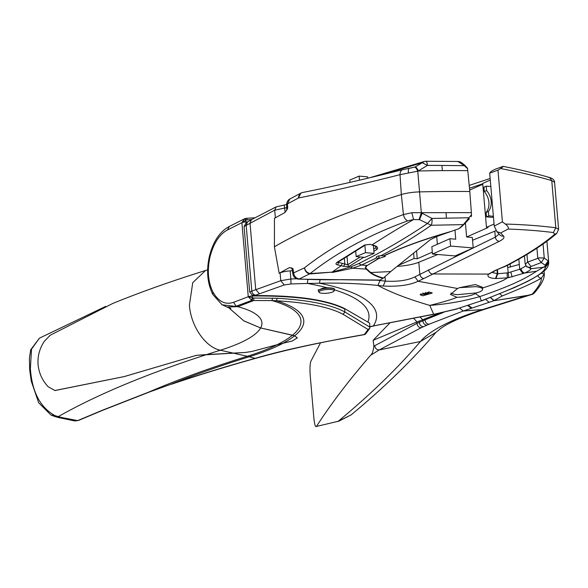 <?xml version="1.0" encoding="UTF-8"?>
<svg xmlns="http://www.w3.org/2000/svg" width="588" height="588" viewBox="0 0 588 588"><rect width="100%" height="100%" fill="white"/><g stroke="black" fill="none" stroke-linecap="round" stroke-linejoin="round"><path stroke-width="0.88" d="M482.358 288.039C495.772 283.864 504.107 280.469 507.363 277.845L508.738 277.624L508.179 272.781L497.808 273.758L497.47 269.796M307.818 279.565L307.45 283.445L319.46 283.203A236.846 57.301 -4.9 0 1 373.351 325.928L433.65 314.198L429.777 305.407C446.777 304.158 463.484 301.218 479.889 296.572C519.204 282.975 528.943 276 536.66 271.2L524.775 272.994C522.872 272.678 521.622 271.23 521.034 268.665L519.704 269.253L519.292 264.49L507.731 267.562L507.54 265.291M491.708 272.354L497.808 273.758L495.905 278.543L495.471 278.521C489.561 278.102 487.121 276.801 488.165 274.625L490.862 272.994L488.165 274.625M521.034 268.665C524.217 267.114 525.87 265.923 525.995 265.092M508.738 277.624L524.775 272.994C528.73 271.186 530.766 269.752 530.89 268.694L543.268 267.29L545.627 265.96L545.194 265.181L541.254 262.557L531.008 266.489L527.605 262.072L525.393 264.071M548.648 177.547L549.795 177.583L551.757 180.597C536.432 176.128 519.351 172.108 500.52 168.536C502.791 167.117 503.526 166.441 502.733 166.492L503.21 166.382C520.204 169.734 535.734 173.467 549.795 177.583C552.933 178.576 554.535 180.171 554.58 182.368L551.757 180.597L555.807 227.799C540.695 225.829 523.849 224.579 505.276 224.05L502.409 221.838L497.977 170.167L500.52 168.536M554.58 182.368L558.6 229.232L555.807 227.799L553.367 232.561C539.725 230.797 524.636 229.629 508.098 229.055L500.667 232.921L496.897 231.65L494.229 226.086L489.694 173.173L490.26 172.424C490.532 171.755 492.178 170.682 495.206 169.226L502.733 166.492M320.526 342.811L310.868 361.238C309.942 363.987 309.744 368.955 310.266 376.129L313.808 417.495C314.492 424.36 315.374 427.344 316.462 426.447L338.159 421.295L316.462 426.447C330.559 404.456 348.596 380.745 370.572 355.306L379.223 349.934L420.435 341.496A3224.93 780.18 -4.9 0 1 338.159 421.295L351.132 414.893L338.188 421.5M390.138 322.665L373.13 340.29L373.887 346.2C373.196 351.271 372.094 354.314 370.572 355.306M334.476 289.847A229.202 55.448 -4.9 0 1 367.868 322.099L344.649 308.582L344.943 312.015C331.463 304.709 308.862 300.13 277.139 298.278L253.898 298.035L248.261 296.734L241.896 222.683L246.056 219.971L251.715 219.508M373.13 340.29L416.892 321.981L439.508 313.213M247.188 219.765L246.725 218.251L245.093 218.574L246.629 218.332M246.056 219.971L245.093 218.574L244.505 218.795L245.718 220.103L245.872 221.926L247.754 221.794M459.706 308.222L463.293 311.001L482.66 309.545A219.905 53.199 -4.9 0 0 420.435 341.496L435.987 332.382L440.647 328.508C448.909 322.555 463.91 316.043 485.659 308.972A30.429 19.992 -107.4 0 1 482.66 309.545L526.826 295.661L493.854 300.725L463.293 311.001L429.159 324.172L421.214 327.714L379.223 349.934C376.732 349.882 375.225 348.471 374.688 345.707L373.887 346.2M419.839 316.895A237.06 57.352 -4.9 0 1 422.728 319.718L422.801 320.85L416.943 323.385L374.688 345.707M537.741 275.699A4.057 2.859 60.4 0 0 541.364 278.139C534.94 282.086 521.923 288.01 502.314 295.926L494.126 300.534L490.414 297.447M502.314 295.926L499.749 293.75M228.445 307.48L243.77 320.82L260.638 327.95L292.515 335.197A172.541 41.741 175.1 0 0 271.972 300.586L253.671 300.527L237.75 306.679L222.08 304.797L212.863 294.522L213.084 292.317C218.648 301.762 225.491 305.091 233.627 302.291L236.126 306.216L252.098 300.306L253.671 300.527L253.898 298.035M230.878 308.435L226.902 306.987L237.75 306.679A133.461 32.289 -4.9 0 1 260.638 327.95M532.236 294.331L532.397 294.279A4.057 3.763 72.4 0 0 532.412 294.272A4.057 4.057 0 0 0 534.183 293.14C543.974 281.873 544.172 276.992 544.312 274.53A4.057 4.057 0 0 0 544.304 274.001L541.364 278.139C541.599 281.571 538.564 286.907 532.258 294.14L526.826 295.661L532.258 294.14A4.057 3.521 42.4 0 0 534.183 293.14A4.057 3.521 42.4 0 0 534.227 293.096M221.669 304.533L226.902 306.987M209.446 256.089C213.121 241.683 219.625 231.87 228.96 226.645L244.505 218.795L241.896 222.683L227.431 229.989C219.427 234.34 213.628 243.263 210.034 256.758L209.446 256.081C206.19 270.553 207.329 283.365 212.863 294.522M105.708 306.385L39.447 338.151L31.517 349.199L30.37 368.72C32.068 391.961 40.3 407.602 55.059 415.657L58.308 416.598L54.537 416.429L58.388 417.524L62.152 417.598L77.675 420.596L101.893 410.431L149.124 391.946A746.495 180.597 -4.9 0 1 247.291 356.269A81.151 52.957 -107.3 0 1 249.246 356.754L255.104 358.349L257.096 357.798C282.497 350.397 318.189 342.642 364.178 334.55L365.508 334.116L369.771 328.354L369.668 323.172L367.868 322.099M54.691 390.55L124.355 376.548L196.407 355.336L245.196 352.477L251.671 351.514L277.168 344.715A172.541 41.741 -4.9 0 1 247.291 356.269L233.282 353.116M364.178 334.55A241.984 58.543 175.1 0 0 367.97 329.427L343.091 314.323C329.449 307.054 307.237 302.541 276.448 300.784L271.972 300.586L272.516 298.094M74.772 420.949L78.358 420.508L102.577 410.343L149.712 391.895L170.865 384.265A743.673 179.913 -4.9 0 1 249.246 356.754A175.371 42.424 175.1 0 0 283.115 343.208L292.14 341.033L297.388 337.894L294.639 335.792L292.515 335.197M485.659 308.972L532.412 294.272A4.057 3.763 72.4 0 0 533.514 293.691M294.603 335.792A175.371 42.424 -4.9 0 1 283.078 343.208L292.104 341.033L297.352 337.894L294.603 335.792L260.602 327.95L243.902 320.923L228.394 307.465M283.078 343.208L251.635 351.514L245.159 352.469L206.667 354.564A785.575 190.049 -4.9 0 1 220.36 350.22C205.469 347.376 190.835 326.09 189.402 305.187L192.746 282.674L205.543 270.502C171.85 280.998 140.929 291.971 112.793 303.445L50.245 335.204L44.291 341.378C39.55 348.464 37.478 356.225 38.08 364.663C38.926 373.086 42.292 380.451 48.179 386.757L54.985 390.542L124.075 376.614L196.37 355.336L206.667 354.564M149.712 391.895L170.865 384.265C197.186 375.335 225.263 366.699 255.104 358.349L255.582 358.364C225.748 366.706 197.708 375.335 171.461 384.243M283.115 343.208L277.168 344.715M450.952 293.03A16.229 3.925 -4.9 0 0 457.398 294.654L476.684 292.883A16.229 3.925 175.1 0 0 482.623 289.267A16.229 3.925 175.1 0 0 475.516 286.665L459.5 287.664L457.537 288.495L418.127 281.262L423.852 278.506C421.75 278.197 420.413 276.808 419.839 274.353L418.803 262.255L437.788 254.486M482.623 289.267L482.454 287.253L475.332 284.563L459.5 287.664M473.156 247.974L414.9 276.875C407.638 280.425 397.797 281.843 385.383 281.115L383.178 286.011L377.915 285.445C390.454 292.295 407.741 298.954 429.777 305.407C443.764 301.916 452.811 299.211 456.913 297.285L457.626 297.315C466.387 296.742 472.296 295.477 475.369 293.522A243.454 52.214 70.7 0 0 479.889 296.572L481.249 300.843C540.401 278.183 544.12 271.671 545.737 266.798L543.268 267.29L536.66 271.2M456.913 297.285L450.496 294.478L457.537 288.495M476.684 292.883L475.369 293.522M469.658 190.056L482.777 184.272M494.052 224.021L486.474 227.365L482.704 183.434L490.289 180.09M499.146 234.112L495.324 237.14C495.838 239.639 497.147 241.043 499.241 241.352L423.852 278.506M449.945 238.706L431.835 246.703L432.467 254.045L455.09 255.942L473.208 247.952L450.577 246.056L449.945 238.706L455.744 239.198L454.958 230.055M436.715 236.516L437.376 244.255M493.442 216.921L492.428 217.369L486.519 216.869L486.136 212.444A15.376 12.186 66.2 0 0 488.9 202.316A15.376 12.186 66.2 0 0 484.35 191.57L483.968 187.146L486.232 186.146L490.84 186.528M432.467 254.045L450.577 246.056M465.417 223.036L466.615 236.993L472.311 237.471L473.208 247.952L495.324 237.14L494.817 231.15L472.546 240.264M486.232 186.146L486.614 190.571L484.35 191.57M486.136 212.444L488.407 211.445A15.376 12.186 66.2 0 0 491.164 201.316A15.376 12.186 66.2 0 0 486.614 190.571M488.407 211.445L488.782 215.877L486.519 216.869M344.649 308.582C326.671 299.689 296.609 295.352 254.464 295.58L252.134 294.985L249.672 291.898L244.064 226.505L274.714 210.173L286.893 207.586M456.817 308.876L481.249 300.843L456.817 308.876L434.106 314.257L369.97 326.612M296.771 278.763L290.862 278.999L290.979 283.953L307.45 283.445A229.202 55.448 -4.9 0 1 327.391 287.819C332.874 287.863 335.175 288.517 334.285 289.788M290.979 283.953L284.232 284.974L254.464 295.58M327.391 287.819L322.636 288.201L318.299 290.266M291.692 268.246L289.458 267.562L279.168 273.28A1010.331 244.424 -4.9 0 1 280.094 272.891A12.172 2.947 -4.9 0 1 290.163 270.862L290.862 278.999L280.763 280.696L249.672 291.898M344.686 308.979C326.399 299.924 295.58 295.595 252.223 295.999L252.377 297.822L251.473 300.064L252.098 300.306L252.737 297.925M384.993 276.536L385.383 281.115L380.032 280.52L377.915 285.445C359.871 283.548 340.386 282.806 319.46 283.203L320.063 279.888M248.254 296.756L251.473 300.064M383.178 286.011C397.819 286.826 409.469 285.246 418.127 281.262L414.9 276.875M429.505 292.03L420.104 294.772L422.772 295.779A6.086 1.47 -4.9 0 0 422.853 295.786L432.173 293.052L429.505 292.03M431.945 292.64A6.086 1.47 -4.9 0 1 422.721 294.279A6.086 1.47 -4.9 0 1 422.647 294.272L420.736 293.919M383.405 278.058L383.016 278.367C377.305 276.757 373.005 274.839 370.124 272.626L366.221 269.113L352.704 268.209L350.566 266.996L358.724 263.578C383.582 251.083 406.492 237.721 427.454 223.506L431.967 218.435L468.805 217.773L469.275 218.824L464.145 224.307A1.22 1.029 -132.6 0 1 464.072 224.373L459.03 228.614L437.046 236.398L430.269 239.735L390.697 271.575L370.697 272.531C373.549 274.647 377.783 276.485 383.405 278.058L390.697 271.575M380.392 280.079L342.495 279.66C326.031 279.939 311.64 279.704 299.307 278.962A6.086 2.911 93.2 0 1 298.535 279.131L379.789 280.255L383.016 278.367M290.163 270.862A156.518 37.867 -4.9 0 1 292.412 270.7M446.395 218.016L446.035 212.665L411.85 212.694L403.427 214.569C364.626 228.717 331.639 246.475 304.466 267.841L293.588 272.92L292.846 273.883L292.243 269.488L293.008 268.731L293.588 272.92C294.228 276.441 296.139 278.455 299.307 278.962L309.589 273.883C306.723 273.119 305.018 271.105 304.466 267.841C305.297 270.928 307.171 272.832 310.096 273.56L332.139 272.134L310.074 273.942L310.096 273.56C337.277 252.186 369.83 234.619 407.741 220.86L413.555 219.544A2033.223 1117.56 -85.5 0 0 372.219 244.784L376.055 246.166C377.819 247.327 378.091 248.43 376.886 249.488L373.894 251.238M370.124 272.626L370.697 272.531L366.794 269.01L366.221 269.113C364.935 267.907 365.185 266.673 366.971 265.409L361.546 265.019L352.704 268.209L332.139 272.501M451.591 231.297C425.139 238.824 402.537 246.982 383.788 255.765L385.331 256.375L379.135 258.433L378.915 255.898M350.566 266.996L332.139 272.134A2033.223 1117.56 -85.5 0 1 341.26 265.658L337.622 264.85C335.924 264.696 335.572 263.946 336.579 262.615L364.589 245.012L370.227 244.351L371.682 244.895L370.227 244.351M469.298 218.809L464.072 224.373A1.22 1.029 -132.6 0 1 463.403 224.616L431.18 225.263L419.567 219.669L413.555 219.544L411.85 212.694M360.268 256.978L347.743 264.703L344.847 264.078L343.568 266.364L341.26 265.658L342.297 263.306L338.651 262.498L337.622 264.85M343.568 266.364L348.949 266.489L363.766 257.294M403.346 169.609C401.178 169.829 400.068 171.527 400.009 174.687C360.591 184.603 326.744 192.372 298.476 197.994L287.466 203.889A6.086 1.551 176.4 0 0 286.716 204.705L286.694 210.21L284.68 212.687A578.173 139.87 -4.9 0 0 274.456 218.361L274.405 246.813A578.915 140.054 -4.9 0 1 293.081 236.626A578.915 140.054 -4.9 0 1 360.312 208.181A578.915 140.054 -4.9 0 1 401.339 194.569A20.271 4.902 -4.9 0 1 419.663 191.894A405.742 98.159 -4.9 0 1 444.396 191.497A405.742 98.159 175.1 0 1 469.805 191.526L467.776 170.652A405.169 98.02 175.1 0 0 442.433 170.623L441.882 165.441L464.336 165.684L457.993 161.546M279.168 273.28L274.405 246.813M286.694 210.21L287.73 208.123L287.466 203.889L289.833 199.009L301.247 192.923M302.519 192.519A6.086 5.167 -101 0 0 298.476 197.994L300.887 193.084A6.086 6.086 0 0 1 302.519 192.519C330.375 187.065 363.759 179.45 402.67 169.689L415.055 167.021C416.047 166.933 417.142 168.234 418.34 170.932L427.425 165.397L441.882 165.441M407.741 220.86C405.47 219.853 404.03 217.751 403.427 214.569L401.339 194.569L400.009 174.687L418.634 170.998A405.169 98.02 -4.9 0 1 442.433 170.623M358.724 263.578L361.546 265.019L376.533 257.934L379.135 258.433M383.788 255.765L380.877 255.729C377.334 255.89 375.886 256.625 376.533 257.934L376.276 257.441M464.336 165.684L464.682 165.243L464.336 165.684L467.004 168.168A405.022 97.983 -4.9 0 1 467.497 168.175L467.776 170.652M379.495 175.393L422.243 162.729L424.404 161.457M408.991 168.411L415.055 167.021L422.243 162.729L427.425 165.397A6.086 1.566 -90 0 0 425.94 161.259A6.086 6.086 0 0 0 424.286 161.487L369.705 177.752M334.102 290.95A7.607 1.837 175.1 0 1 325.833 293.302A7.607 1.837 -4.9 0 1 319.019 292.243A7.607 1.837 -4.9 0 1 327.259 289.509A7.607 1.837 175.1 0 1 334.102 290.95L334.506 289.766A8.114 1.962 -4.9 0 0 334.528 289.561A8.114 1.962 -4.9 0 0 327.207 288.23A8.114 1.962 -4.9 0 0 318.358 290.942A8.114 1.962 -4.9 0 0 318.424 291.148L319.019 292.243M359.459 180.171L359.106 176.106L349.757 180.075L349.956 182.376M367.801 178.201L367.691 176.9L359.106 176.106M364.876 245.269L365.508 252.627L356.159 256.596L364.736 257.39L374.086 253.421L373.395 245.38M365.508 252.627L374.086 253.421M355.674 250.929L356.159 256.596M376.886 249.488L375.85 247.769L376.166 246.842L375.445 246.24L376.055 246.166M422.235 213.04L419.567 219.669M380.877 255.729C398.958 246.372 415.731 236.214 431.18 225.263A6.086 1.617 88 0 0 431.967 218.435L421.956 213.121M338.034 262.145L338.651 262.498L338.592 261.785M446.035 212.665A405.169 98.02 -4.9 0 1 471.378 212.694L471.532 215.245L471.039 215.245A405.022 97.983 -4.9 0 1 471.532 215.245M471.039 215.245L463.403 224.616A1963.06 804.979 -88.5 0 1 459.03 228.614M366.794 269.01C365.442 267.834 365.626 266.636 367.353 265.409L378.518 258.441M426.741 293.441A3.124 0.757 -4.9 0 1 425.036 293.566A3.124 0.757 -4.9 0 1 422.993 293.199A3.124 0.757 -4.9 0 1 422.904 292.971M428.145 292.045A3.124 0.757 -4.9 0 1 429.027 292.332A3.124 0.757 -4.9 0 1 427.101 293.39A3.124 0.757 -4.9 0 1 426.785 293.434A12.223 2.712 81.8 0 0 426.785 293.434A12.223 12.223 0 0 0 427.101 293.39M471.378 212.694L469.805 191.526M467.475 168.19L464.763 165.177C459.426 160.833 459.647 161.832 458.42 161.48L425.94 161.259M414.915 167.073L414.591 167.176C415.54 167.073 416.605 168.44 417.774 171.277L421.331 212.797L419.06 219.559M409.175 168.433C408.432 168.359 408.19 169.866 408.44 172.953M347.03 256.361L347.743 264.703L348.949 266.489M337.505 262.491L336.579 262.615M369.69 244.454L364.589 245.012M471.15 216.707L471.51 215.259M289.458 267.562L293.008 268.731M58.388 417.524L74.794 420.957L78.358 420.508M545.194 265.181L548.192 260.881L544.245 258.059L543.047 244.013M380.032 280.52L375.798 280.094M280.094 272.891L280.763 280.696L284.232 284.974M244.064 226.505L246.203 222.786M493.391 216.259L488.782 215.877M466.615 236.993L488.121 227.505L486.474 227.365M398.296 265.46L414.07 258.5L417.252 258.764L416.569 250.76M417.252 258.764L432.298 252.127M414.07 258.5L413.614 253.134M397.165 266.371A24.343 5.887 175.1 0 0 418.803 262.255M494.817 231.15A20.286 4.91 175.1 0 0 496.081 230.577M531.008 266.489L530.075 267.371L527.186 266.967C526.863 267.305 526.179 266.21 525.128 263.689L524.459 255.92M526.267 266.224L530.89 268.694L530.075 267.371M523.122 273.677L519.704 269.253L508.179 272.781L507.731 267.562M367.97 329.427L369.764 328.354M277.139 298.278L276.448 300.784A175.371 42.424 -4.9 0 1 294.639 335.792M206.704 354.564A785.575 190.049 -4.9 0 0 58.308 416.598L62.152 417.598M527.076 295.455L493.854 300.725L490.296 297.491M275.368 217.839L274.714 210.173L276.176 206.858L286.701 204.506M285.151 212.349L284.202 204.933M494.229 226.086L502.409 221.838M508.098 229.055C508.76 227.482 507.819 225.807 505.276 224.05M489.694 173.173L497.977 170.167M428.586 269.752A4.057 3.065 -116 0 0 432.503 273.964L488.591 274.082L494.912 270.576L506.444 265.857C527.443 254.964 544.216 244.145 556.755 233.414L554.778 234.215L553.367 232.561M507.076 272.986L507.363 277.845L495.905 278.543M495.471 278.521L497.33 273.729L497.007 269.973M536.932 248.165L537.792 258.139L541.254 262.557L544.245 258.059L539.38 257.809L527.605 262.072L526.951 254.435M510.435 267.062L510.163 263.902M519.292 264.49L518.837 259.161M548.192 260.881L548.714 262.285L546.906 241.227M544.297 273.971L544.047 271.009L544.304 274.001M413.335 318.13A229.798 55.595 -4.9 0 1 416.892 321.981L416.943 323.385C417.436 326.178 418.862 327.619 421.214 327.714M419.193 321.107L419.251 322.371C419.759 325.149 421.177 326.583 423.507 326.678M427.035 325.105C424.734 325.017 423.323 323.598 422.801 320.85L424.948 319.916L424.874 318.85M210.034 256.758C207.027 270.392 208.049 282.247 213.084 292.317M429.159 324.172C426.866 324.084 425.462 322.665 424.948 319.916L443.646 312.331M55.059 415.657L50.943 415.003L54.537 416.429M260.602 327.95A133.461 32.289 -4.9 0 1 220.36 350.22L233.245 353.116M205.719 270.451L207.63 269.841M292.479 335.197A172.541 41.741 -4.9 0 1 277.132 344.715M500.667 232.921L503.548 236.067A4.057 3.895 137.5 0 1 499.888 234.921L496.897 231.65M503.548 236.067C504.761 237.545 503.328 239.309 499.241 241.352M370.021 327.251L344.943 312.015L343.091 314.323M233.627 302.291L248.239 296.727A4.057 0.985 -4.9 0 1 252.223 295.999L252.134 294.978M246.137 222.823L247.548 221.926L246.159 225.175L251.796 290.964C252.149 293.353 253.406 294.735 255.559 295.103M544.304 274.03L541.217 273.31M241.903 222.646L241.911 222.661A4.057 0.985 -4.9 0 1 245.872 221.926L245.96 222.94M448.828 232.282C423.61 239.551 402.03 247.394 384.104 255.809M460.345 227.776A1962.7 804.832 -88.5 0 0 463.998 224.44M289.833 199.009A6.086 6.086 0 0 0 286.716 204.705A6.086 1.551 176.4 0 0 286.716 204.742M378.731 255.92L378.951 258.441M373.703 249.011L375.85 247.769L375.732 246.409M342.297 263.306L344.847 264.078L344.333 258.081M367.346 265.409L378.9 258.441M425.036 293.566A12.223 12.223 0 0 0 426.763 293.441A12.223 2.712 81.8 0 1 426.043 293.155A12.223 2.712 -98.2 0 1 425.396 292.361M286.973 208.909L287.73 208.123M102.577 410.343L101.893 410.431M472.061 308.009L468.621 305.481M471.355 308.244L467.908 305.709M489.113 302.283L485.6 299.321M259.264 293.632L255.699 289.399L250.003 222.948L251.458 219.647L276.176 206.858M548.604 261.726L545.627 265.96L545.737 266.798L548.729 263.093C548.009 267.812 546.678 271.024 528.046 281.196L514.64 287.517L481.616 300.865M494.912 270.576L505.246 266.136C526.054 255.332 542.57 244.689 554.778 234.215M512.104 276.97L510.869 272.185M482.741 183.809L469.481 188.197M364.707 334.557L336.005 339.746C306.936 345.325 280.792 351.345 257.573 357.813L257.096 357.798M227.431 229.989L229.291 226.505M505.246 266.136L506.444 265.857M503.438 267.026L504.467 266.82M530.846 268.157L526.73 266.643M490.921 272.906L495.684 270.48M254.876 217.825L246.725 218.251M435.987 332.382C412.342 360.135 384.052 387.639 351.132 414.893M244.468 218.817L245.137 218.545M334.476 288.965L334.528 289.561M318.255 289.708L318.358 290.942M375.445 246.24L371.682 244.895M365.538 244.873L337.549 262.461M292.846 273.883A6.086 6.086 0 0 0 298.535 279.131M292.243 269.488L291.288 267.907L292.229 268.15M490.149 178.48L469.209 185.411M257.573 357.813L255.582 358.364M39.447 338.151L30.716 349.764L29.4 358.195L29.687 369.925L31.26 381.12L38.668 402.721L50.943 415.003M247.548 221.926L251.458 219.647M434.106 314.257L457.243 308.921M373.909 325.98L369.977 326.774M558.6 229.232L556.755 233.414"/></g></svg>
